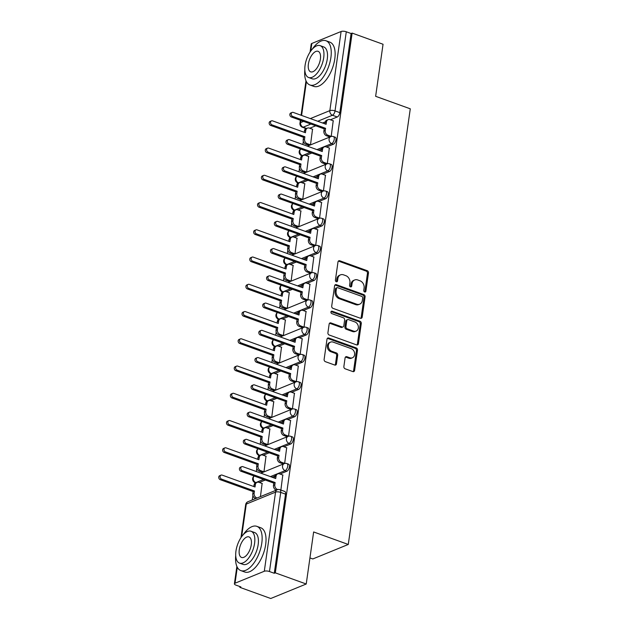 <?xml version="1.0" encoding="UTF-8"?>
<svg xmlns="http://www.w3.org/2000/svg" width="630" height="630" viewBox="0 0 630 630"><rect width="100%" height="100%" fill="white"/><g stroke="black" fill="none" stroke-linecap="round" stroke-linejoin="round"><path stroke-width="0.94" d="M364.66 291.974A1.291 1.04 67.8 0 0 365.896 291.162L368.487 272.947A1.851 1.488 67.8 0 0 367.203 270.68L339.759 260.773A1.851 1.488 67.8 0 0 337.995 261.93L335.404 280.153A1.291 1.04 67.8 0 0 337.538 280.925L337.869 278.562A5.914 4.756 67.8 0 1 340.515 274.853A5.914 4.756 67.8 0 1 343.531 274.837L345.815 275.664A5.914 4.756 67.8 0 1 349.918 282.917L349.579 285.272A1.291 1.04 67.8 0 0 351.713 286.044L352.052 283.681A5.914 4.756 67.8 0 1 354.69 279.972A5.914 4.756 67.8 0 1 357.714 279.956L359.998 280.783A5.914 4.756 67.8 0 1 364.093 288.036L363.762 290.391A1.291 1.04 67.8 0 0 364.66 291.974M364.723 291.997A1.291 1.04 67.8 0 0 364.864 291.588L367.455 273.365A1.851 1.488 67.8 0 0 366.172 271.105L338.727 261.19A1.851 1.488 67.8 0 0 338.357 261.111M336.365 281.76A1.291 1.04 67.8 0 0 336.499 281.342L336.837 278.988L337.869 278.562M350.54 286.878A1.291 1.04 67.8 0 0 350.682 286.461L351.02 284.106L352.052 283.681M343.87 366.534A1.851 1.488 67.8 0 0 345.145 368.802L352.847 371.582A1.851 1.488 67.8 0 0 354.611 370.416L357.493 350.185A1.851 1.488 67.8 0 0 356.218 347.918L328.766 338.011A1.851 1.488 67.8 0 0 327.002 339.176L324.119 359.407A1.851 1.488 67.8 0 0 325.403 361.675L334.703 365.03A1.851 1.488 67.8 0 0 336.475 363.864L337.704 355.21A1.851 1.488 67.8 0 0 336.42 352.942L331.813 351.28A4.946 3.977 67.8 0 1 328.38 346.713A4.946 3.977 67.8 0 1 330.592 342.114A4.946 3.977 67.8 0 1 333.113 342.106L351.186 348.626A4.946 3.977 67.8 0 1 354.611 353.202A4.946 3.977 67.8 0 1 352.398 357.793A4.946 3.977 67.8 0 1 349.878 357.801L346.87 356.714A1.851 1.488 67.8 0 0 345.098 357.879L343.87 366.534M352.131 33.091L383.048 44.258L375.637 96.311L410.28 108.817L348.272 544.462L313.638 531.956L306.227 584.01L275.318 572.851L352.131 33.091L351.099 33.516L346.287 31.776L335.026 110.904A3.764 1.811 109.9 0 1 332.459 115.243L317.74 121.259M360.439 318.26A1.851 1.488 67.8 0 0 362.203 317.095L365.085 296.864A1.851 1.488 67.8 0 0 363.801 294.596L336.357 284.689A1.851 1.488 67.8 0 0 334.593 285.855L331.711 306.086A1.851 1.488 67.8 0 0 332.994 308.353L360.439 318.26M361.289 323.521L358.407 343.76A1.851 1.488 67.8 0 1 356.643 344.917L329.199 335.01A1.851 1.488 67.8 0 1 327.915 332.75L329.151 324.088A1.851 1.488 67.8 0 1 330.915 322.922L342.051 326.946A1.851 1.488 67.8 0 0 343.815 325.781L344.634 320.032A1.851 1.488 67.8 0 0 343.35 317.772L331.766 313.582A1.291 1.04 67.8 0 1 332.105 311.189L360.006 321.261A1.851 1.488 67.8 0 1 361.289 323.521L360.258 323.946L357.375 344.177L358.407 343.76M306.227 584.01L270.75 598.5L239.841 587.341L239.951 586.585M305.18 128.252L304.999 129.536M303.321 141.301L302.865 144.538M301.305 155.484L301.116 156.783M299.447 168.549L298.982 171.785M297.423 182.731L297.242 184.031M295.565 195.796L295.108 199.033M293.548 209.979L293.359 211.286M291.69 223.052L291.225 226.28M289.666 237.234L289.485 238.534M287.808 250.299L287.351 253.536M285.792 264.482L285.603 265.781M283.933 277.546L283.468 280.783M281.909 291.729L281.728 293.037M280.051 304.802L279.594 308.031M278.035 318.977L277.846 320.284M276.176 332.049L275.712 335.286M274.152 346.232L273.971 347.532M272.294 359.297L271.837 362.534M270.278 373.48L270.089 374.779M268.419 386.544L267.955 389.781M266.403 400.727L266.214 402.034M264.537 413.8L264.08 417.036M262.521 427.983L262.332 429.282M260.662 441.047L260.198 444.284M258.647 455.23L258.457 456.529M256.78 468.295L256.323 471.531M254.764 482.478L254.583 483.785M252.906 495.55L252.276 499.96M309.936 557.92L312.803 558.952L348.272 544.462M275.318 572.851L274.278 573.269L269.467 571.536A3.764 1.315 -171.9 0 0 264.293 571.252L235.022 583.215A3.764 1.315 -171.9 0 0 234.399 583.805A3.764 1.315 -171.9 0 0 236.061 585.176L240.873 586.916L239.841 587.341M351.099 33.516L339.838 112.644A3.764 1.811 109.9 0 1 337.27 116.983L330.427 119.779M325.269 121.889L322.552 122.992M315.724 125.787L309.747 128.229M310.078 52.038L311.22 44.045A3.764 1.315 8.1 0 1 311.842 43.454L341.106 31.5A3.764 1.315 8.1 0 1 346.287 31.776M308.983 145.333L310.511 144.861L312.527 129.229M329.663 136.883L331.199 136.411L333.207 120.779M325.789 164.131L327.316 163.658L329.332 148.034M305.101 172.581L306.629 172.108L308.645 156.484M321.914 191.378L323.442 190.914L325.45 175.282M301.227 199.828L302.754 199.363L304.77 183.732M318.032 218.634L319.56 218.161L321.576 202.529M297.344 227.084L298.872 226.611L300.888 210.979M314.157 245.881L315.685 245.409L317.693 229.777M293.47 254.331L294.998 253.858L297.014 238.227M310.275 273.129L311.803 272.664L313.819 257.032M289.587 281.579L291.123 281.106L293.131 265.482M306.4 300.384L307.928 299.911L309.944 284.28M285.713 308.834L287.241 308.361L289.257 292.73M302.518 327.632L304.046 327.159L306.062 311.527M281.838 336.081L283.366 335.609L285.374 319.977M298.644 354.879L300.171 354.406L302.187 338.782M277.956 363.329L279.484 362.856L281.5 347.232M294.761 382.127L296.289 381.662L298.305 366.03M274.082 390.576L275.609 390.112L277.617 374.48M290.887 409.382L292.414 408.909L294.43 393.277M270.199 417.832L271.727 417.359L273.743 401.727M287.004 436.629L288.532 436.157L290.548 420.533M266.325 445.079L267.852 444.607L269.868 428.975M283.13 463.877L284.658 463.412L286.674 447.78M262.442 472.327L263.97 471.862L265.986 456.23M280.87 490.045L282.791 475.028M260.45 496.621L262.111 483.478M286.855 471.232L285.146 470.618A3.764 1.811 109.9 0 0 287.571 467.003A3.764 1.811 109.9 0 0 286.926 463.578L288.635 464.2A3.764 1.811 -70.1 0 1 289.28 467.617A3.764 1.811 -70.1 0 1 286.855 471.232L280.011 474.028M274.853 476.13L272.136 477.241M265.301 480.036L259.332 482.478M290.737 443.985L289.028 443.363A3.764 1.811 109.9 0 0 291.446 439.756A3.764 1.811 109.9 0 0 290.8 436.33L292.509 436.944A3.764 1.811 -70.1 0 1 293.155 440.37A3.764 1.811 -70.1 0 1 290.737 443.985L283.894 446.772M278.728 448.883L276.019 449.993M269.183 452.781L263.206 455.222M294.612 416.729L292.903 416.115A3.764 1.811 109.9 0 0 295.328 412.5A3.764 1.811 109.9 0 0 294.683 409.083L296.391 409.697A3.764 1.811 -70.1 0 1 297.037 413.123A3.764 1.811 -70.1 0 1 294.612 416.729L287.768 419.525M282.61 421.635L279.893 422.746M273.058 425.534L267.089 427.975M298.486 389.482L296.785 388.868A3.764 1.811 109.9 0 0 299.203 385.253A3.764 1.811 109.9 0 0 298.557 381.827L300.266 382.449A3.764 1.811 -70.1 0 1 300.912 385.867A3.764 1.811 -70.1 0 1 298.486 389.482L291.651 392.277M286.485 394.388L283.776 395.49M276.94 398.286L270.963 400.727M302.368 362.234L300.66 361.612A3.764 1.811 109.9 0 0 303.077 358.005A3.764 1.811 109.9 0 0 302.432 354.58L304.14 355.194A3.764 1.811 -70.1 0 1 304.786 358.62A3.764 1.811 -70.1 0 1 302.368 362.234L295.525 365.03M290.367 367.132L287.65 368.243M280.815 371.038L274.845 373.472M306.243 334.979L304.534 334.365A3.764 1.811 109.9 0 0 306.96 330.75A3.764 1.811 109.9 0 0 306.314 327.332L308.023 327.947A3.764 1.811 -70.1 0 1 308.668 331.372A3.764 1.811 -70.1 0 1 306.243 334.979L299.407 337.774M294.241 339.885L291.532 340.995M284.697 343.783L278.72 346.224M310.125 307.731L308.416 307.117A3.764 1.811 109.9 0 0 310.834 303.502A3.764 1.811 109.9 0 0 310.188 300.077L311.897 300.699A3.764 1.811 -70.1 0 1 312.543 304.117A3.764 1.811 -70.1 0 1 310.125 307.731L303.282 310.527M298.124 312.637L295.407 313.74M288.572 316.536L282.594 318.977M314 280.484L312.291 279.862A3.764 1.811 109.9 0 0 314.716 276.255A3.764 1.811 109.9 0 0 314.071 272.829L315.78 273.444A3.764 1.811 -70.1 0 1 316.425 276.869A3.764 1.811 -70.1 0 1 314 280.484L307.164 283.28M301.998 285.382L299.281 286.493M292.454 289.288L286.477 291.729M317.882 253.228L316.173 252.614A3.764 1.811 109.9 0 0 318.591 249.007A3.764 1.811 109.9 0 0 317.945 245.582L319.654 246.196A3.764 1.811 -70.1 0 1 320.3 249.622A3.764 1.811 -70.1 0 1 317.882 253.228L311.039 256.024M305.881 258.135L303.164 259.245M296.328 262.033L290.351 264.474M321.757 225.981L320.048 225.367A3.764 1.811 109.9 0 0 322.473 221.752A3.764 1.811 109.9 0 0 321.828 218.334L323.536 218.949A3.764 1.811 -70.1 0 1 324.182 222.374A3.764 1.811 -70.1 0 1 321.757 225.981L314.921 228.777M309.755 230.887L307.038 231.998M300.211 234.785L294.234 237.226M325.639 198.733L323.93 198.119A3.764 1.811 109.9 0 0 326.348 194.505A3.764 1.811 109.9 0 0 325.702 191.079L327.411 191.701A3.764 1.811 -70.1 0 1 328.057 195.119A3.764 1.811 -70.1 0 1 325.639 198.733L318.796 201.529M313.638 203.632L310.921 204.742M304.085 207.538L298.108 209.979M329.514 171.486L327.805 170.864A3.764 1.811 109.9 0 0 330.23 167.257A3.764 1.811 109.9 0 0 329.584 163.831L331.293 164.446A3.764 1.811 -70.1 0 1 331.939 167.871A3.764 1.811 -70.1 0 1 329.514 171.486L322.67 174.274M317.512 176.384L314.795 177.495M307.968 180.282L301.99 182.724M333.396 144.231L331.687 143.616A3.764 1.811 109.9 0 0 334.105 140.002A3.764 1.811 109.9 0 0 333.459 136.584L335.168 137.198A3.764 1.811 -70.1 0 1 335.814 140.624A3.764 1.811 -70.1 0 1 333.396 144.231L326.553 147.026M321.394 149.137L318.678 150.247M311.842 153.035L305.865 155.476M274.278 573.269L285.54 494.14A3.764 1.811 -70.1 0 0 284.752 491.447L279.94 489.707A3.764 1.811 109.9 0 1 280.728 492.4L269.467 571.536M354.69 279.972L353.658 280.397A5.914 4.756 67.8 0 0 351.02 284.106M340.515 274.853L339.483 275.279A5.914 4.756 67.8 0 0 336.837 278.988M360.809 318.339A1.851 1.488 67.8 0 0 361.171 317.52L364.045 297.289A1.851 1.488 67.8 0 0 362.77 295.021L335.325 285.114A1.851 1.488 67.8 0 0 334.947 285.028M362.683 297.982A1.291 1.04 67.8 0 0 361.785 296.391L337.696 287.697A1.291 1.04 67.8 0 0 336.459 288.509L336.105 290.997A5.914 4.756 67.8 0 0 340.2 298.242L356.667 304.188A5.914 4.756 67.8 0 0 359.683 304.18A5.914 4.756 67.8 0 0 362.329 300.463L362.683 297.982M337.034 287.697L336.003 288.123A1.291 1.04 67.8 0 0 335.42 288.934L336.459 288.509M359.683 304.18L358.651 304.597A5.914 4.756 67.8 0 1 355.635 304.613L339.168 298.667A5.914 4.756 67.8 0 1 335.065 291.414L335.42 288.934M357.013 345.004A1.851 1.488 67.8 0 0 357.375 344.177M342.988 326.939L341.956 327.364A1.851 1.488 67.8 0 1 341.011 327.364L329.884 323.348A1.851 1.488 67.8 0 0 329.506 323.261M360.258 323.946A1.851 1.488 67.8 0 0 358.974 321.686L331.073 311.606A1.291 1.04 67.8 0 0 331.002 311.59M353.595 331.112A4.946 3.977 67.8 0 0 356.115 331.104A4.946 3.977 67.8 0 0 358.328 326.513A4.946 3.977 67.8 0 0 354.903 321.938L348.54 319.638A1.851 1.488 67.8 0 0 346.768 320.804L345.949 326.553A1.851 1.488 67.8 0 0 347.232 328.813L353.595 331.112L352.564 331.537A4.946 3.977 67.8 0 0 355.084 331.522L356.115 331.104M347.595 319.646L346.563 320.072A1.851 1.488 67.8 0 0 345.736 321.229L346.768 320.804M352.564 331.537L346.193 329.238A1.851 1.488 67.8 0 1 344.917 326.97L345.736 321.229M352.398 357.793L351.367 358.218A4.946 3.977 67.8 0 1 348.847 358.226L345.831 357.139A1.851 1.488 67.8 0 0 345.46 357.052M330.592 342.114L329.561 342.539A4.946 3.977 67.8 0 0 327.348 347.13A4.946 3.977 67.8 0 0 330.774 351.697L331.813 351.28M335.073 365.116A1.851 1.488 67.8 0 0 335.436 364.29L336.672 355.635A1.851 1.488 67.8 0 0 335.388 353.367L330.774 351.697M353.217 371.668A1.851 1.488 67.8 0 0 353.58 370.842L356.462 350.611A1.851 1.488 67.8 0 0 355.178 348.343L327.734 338.436A1.851 1.488 67.8 0 0 327.364 338.349M309.18 145.404L305.81 144.183A3.764 3.032 -112.2 0 1 303.203 139.569L303.526 137.301L304.873 136.749L304.55 139.025A3.764 3.032 67.8 0 0 307.156 143.64L310.511 144.853M312.724 129.3L309.369 128.095A3.764 3.032 67.8 0 0 307.448 128.103A3.764 3.032 67.8 0 0 305.763 130.465L305.44 132.733L272.593 120.873A2.166 1.74 67.8 0 0 271.483 120.873A2.166 1.74 67.8 0 0 270.514 122.889A2.166 1.74 67.8 0 0 272.018 124.89L304.873 136.749M303.526 137.301L270.672 125.441A2.166 1.74 -112.2 0 1 269.175 123.441A2.166 1.74 -112.2 0 1 270.144 121.425L271.483 120.873M304.235 132.3L304.424 131.008A3.764 3.032 -112.2 0 1 306.101 128.646L307.448 128.103M333.412 120.85L330.057 119.645A3.764 3.032 67.8 0 0 328.135 119.653A3.764 3.032 67.8 0 0 326.45 122.015L326.127 124.283L293.273 112.423A2.166 1.74 67.8 0 0 292.17 112.431A2.166 1.74 67.8 0 0 291.202 114.439A2.166 1.74 67.8 0 0 292.706 116.44L325.552 128.299L325.23 130.575A3.764 3.032 67.8 0 0 327.844 135.19L326.498 135.741A3.764 3.032 -112.2 0 1 323.891 131.119L324.214 128.851L291.359 116.991A2.166 1.74 -112.2 0 1 289.855 114.991A2.166 1.74 -112.2 0 1 290.824 112.975L292.17 112.431M324.923 123.85L325.104 122.566A3.764 3.032 -112.2 0 1 326.789 120.196L328.135 119.653M329.868 136.954L326.498 135.741M331.199 136.403L327.844 135.19M325.552 128.299L324.214 128.851M305.306 172.651L301.935 171.439A3.764 3.032 -112.2 0 1 299.329 166.824L299.652 164.548L300.99 164.005L300.668 166.273A3.764 3.032 67.8 0 0 303.282 170.887L306.637 172.1M308.85 156.555L305.495 155.342A3.764 3.032 67.8 0 0 303.573 155.35A3.764 3.032 67.8 0 0 301.888 157.713L301.565 159.981L268.711 148.121A2.166 1.74 67.8 0 0 267.608 148.129A2.166 1.74 67.8 0 0 266.64 150.137A2.166 1.74 67.8 0 0 268.144 152.137L300.99 164.005M299.652 164.548L266.797 152.688A2.166 1.74 -112.2 0 1 265.293 150.688A2.166 1.74 -112.2 0 1 266.262 148.672L267.608 148.129M300.36 159.547L300.541 158.264A3.764 3.032 -112.2 0 1 302.227 155.901L303.573 155.35M301.423 199.899L298.053 198.686A3.764 3.032 -112.2 0 1 295.446 194.071L295.769 191.803L297.116 191.252L296.793 193.52A3.764 3.032 67.8 0 0 299.4 198.135L302.754 199.348M304.967 183.803L301.613 182.59A3.764 3.032 67.8 0 0 299.691 182.598A3.764 3.032 67.8 0 0 298.014 184.96L297.683 187.236L264.836 175.368A2.166 1.74 67.8 0 0 263.726 175.376A2.166 1.74 67.8 0 0 262.757 177.384A2.166 1.74 67.8 0 0 264.261 179.393L297.116 191.252M295.769 191.803L262.915 179.936A2.166 1.74 -112.2 0 1 261.418 177.936A2.166 1.74 -112.2 0 1 262.387 175.928L263.726 175.376M296.486 186.795L296.667 185.511A3.764 3.032 -112.2 0 1 298.344 183.149L299.691 182.598M329.529 148.105L326.175 146.892A3.764 3.032 67.8 0 0 324.253 146.9A3.764 3.032 67.8 0 0 322.576 149.263L322.253 151.531L289.398 139.671A2.166 1.74 67.8 0 0 288.296 139.679A2.166 1.74 67.8 0 0 287.327 141.687A2.166 1.74 67.8 0 0 288.823 143.687L321.678 155.555L321.355 157.823A3.764 3.032 67.8 0 0 323.962 162.438L322.623 162.989A3.764 3.032 -112.2 0 1 320.009 158.374L320.331 156.098L287.477 144.238A2.166 1.74 -112.2 0 1 285.981 142.238A2.166 1.74 -112.2 0 1 286.949 140.23L288.296 139.679M321.048 151.098L321.229 149.814A3.764 3.032 -112.2 0 1 322.914 147.452L324.253 146.9M325.986 164.202L322.623 162.989M327.316 163.65L323.962 162.438M321.678 155.555L320.331 156.098M325.655 175.353L322.3 174.14A3.764 3.032 67.8 0 0 320.379 174.148A3.764 3.032 67.8 0 0 318.693 176.51L318.37 178.786L285.516 166.926A2.166 1.74 67.8 0 0 284.413 166.926A2.166 1.74 67.8 0 0 283.445 168.942A2.166 1.74 67.8 0 0 284.949 170.943L317.796 182.802L317.473 185.07A3.764 3.032 67.8 0 0 320.087 189.685L318.741 190.236A3.764 3.032 -112.2 0 1 316.134 185.622L316.457 183.354L283.602 171.486A2.166 1.74 -112.2 0 1 282.098 169.486A2.166 1.74 -112.2 0 1 283.067 167.478L284.413 166.926M317.166 178.353L317.347 177.061A3.764 3.032 -112.2 0 1 319.032 174.699L320.379 174.148M322.111 191.457L318.741 190.236M323.442 190.898L320.087 189.685M317.796 182.802L316.457 183.354M304.833 69.812A23.53 11.301 -70.1 0 0 309.968 85.003A23.53 11.301 -70.1 0 0 330.892 57.59A23.53 11.301 -70.1 0 0 325.954 40.737A23.53 11.301 -70.1 0 0 312.299 49.14M309.968 85.003L313.85 86.404A23.53 11.301 -70.1 0 0 334.774 58.992A23.53 11.301 -70.1 0 0 329.836 42.139L325.954 40.737M320.142 45.643L323.718 46.935A16.947 8.135 109.9 0 1 327.269 59.07A16.947 8.135 109.9 0 1 312.204 78.805L308.637 77.514A16.947 8.135 -70.1 0 0 323.694 57.779A16.947 8.135 -70.1 0 0 320.142 45.643A16.947 8.135 -70.1 0 0 305.077 65.386A16.947 8.135 -70.1 0 0 308.637 77.514M320.386 59.133A10.923 5.245 -70.1 0 0 318.095 51.313A10.923 5.245 -70.1 0 0 308.393 64.032A10.923 5.245 -70.1 0 0 310.684 71.851A10.923 5.245 -70.1 0 0 320.386 59.133M235.722 555.416A23.53 11.301 -70.1 0 0 240.857 570.607A23.53 11.301 -70.1 0 0 261.781 543.194A23.53 11.301 -70.1 0 0 256.843 526.341A23.53 11.301 -70.1 0 0 243.18 534.752M240.857 570.607L244.739 572.016A23.53 11.301 -70.1 0 0 265.663 544.596A23.53 11.301 -70.1 0 0 260.725 527.743L256.843 526.341M251.031 531.248L254.607 532.539A16.947 8.135 109.9 0 1 258.158 544.674A16.947 8.135 109.9 0 1 243.093 564.409L239.526 563.125A16.947 8.135 -70.1 0 0 254.583 543.383A16.947 8.135 -70.1 0 0 251.031 531.248A16.947 8.135 -70.1 0 0 235.966 550.99A16.947 8.135 -70.1 0 0 239.526 563.125M251.275 544.737A10.923 5.245 -70.1 0 0 248.984 536.917A10.923 5.245 -70.1 0 0 239.282 549.636A10.923 5.245 -70.1 0 0 241.566 557.456A10.923 5.245 -70.1 0 0 251.275 544.737M297.549 227.154L294.178 225.934A3.764 3.032 -112.2 0 1 291.572 221.319L291.895 219.051L293.233 218.5L292.911 220.776A3.764 3.032 67.8 0 0 295.525 225.39L298.88 226.595M301.093 211.05L297.738 209.837A3.764 3.032 67.8 0 0 295.816 209.845A3.764 3.032 67.8 0 0 294.131 212.216L293.808 214.483L260.954 202.624A2.166 1.74 67.8 0 0 259.851 202.624A2.166 1.74 67.8 0 0 258.883 204.64A2.166 1.74 67.8 0 0 260.387 206.64L293.233 218.5M291.895 219.051L259.04 207.191A2.166 1.74 -112.2 0 1 257.536 205.183A2.166 1.74 -112.2 0 1 258.505 203.175L259.851 202.624M292.603 214.05L292.785 212.759A3.764 3.032 -112.2 0 1 294.47 210.396L295.816 209.845M293.667 254.402L290.304 253.189A3.764 3.032 -112.2 0 1 287.69 248.574L288.012 246.298L289.359 245.747L289.036 248.023A3.764 3.032 67.8 0 0 291.643 252.638L294.998 253.851M297.21 238.305L293.856 237.093A3.764 3.032 67.8 0 0 291.934 237.1A3.764 3.032 67.8 0 0 290.257 239.463L289.934 241.731L257.079 229.871A2.166 1.74 67.8 0 0 255.969 229.879A2.166 1.74 67.8 0 0 255 231.887A2.166 1.74 67.8 0 0 256.505 233.887L289.359 245.747M288.012 246.298L255.158 234.439A2.166 1.74 -112.2 0 1 253.662 232.439A2.166 1.74 -112.2 0 1 254.63 230.423L255.969 229.879M288.729 241.298L288.91 240.014A3.764 3.032 -112.2 0 1 290.595 237.644L291.934 237.1M289.792 281.649L286.422 280.437A3.764 3.032 -112.2 0 1 283.815 275.822L284.138 273.546L285.477 273.003L285.154 275.271A3.764 3.032 67.8 0 0 287.768 279.885L291.123 281.098M293.336 265.553L289.981 264.34A3.764 3.032 67.8 0 0 288.06 264.348A3.764 3.032 67.8 0 0 286.374 266.711L286.051 268.986L253.197 257.119A2.166 1.74 67.8 0 0 252.094 257.127A2.166 1.74 67.8 0 0 251.126 259.135A2.166 1.74 67.8 0 0 252.63 261.135L285.477 273.003M284.138 273.546L251.283 261.686A2.166 1.74 -112.2 0 1 249.779 259.686A2.166 1.74 -112.2 0 1 250.748 257.678L252.094 257.127M284.847 268.545L285.028 267.262A3.764 3.032 -112.2 0 1 286.713 264.899L288.06 264.348M321.773 202.6L318.418 201.395A3.764 3.032 67.8 0 0 316.496 201.403A3.764 3.032 67.8 0 0 314.819 203.766L314.496 206.034L281.642 194.174A2.166 1.74 67.8 0 0 280.539 194.174A2.166 1.74 67.8 0 0 279.57 196.19A2.166 1.74 67.8 0 0 281.067 198.19L313.921 210.05L313.598 212.326A3.764 3.032 67.8 0 0 316.205 216.941L314.866 217.484A3.764 3.032 -112.2 0 1 312.252 212.869L312.575 210.601L279.72 198.741A2.166 1.74 -112.2 0 1 278.224 196.741A2.166 1.74 -112.2 0 1 279.192 194.725L280.539 194.174M313.291 205.6L313.472 204.309A3.764 3.032 -112.2 0 1 315.157 201.946L316.496 201.403M318.229 218.705L314.866 217.484M319.56 218.145L316.205 216.941M313.921 210.05L312.575 210.601M317.898 229.855L314.543 228.643A3.764 3.032 67.8 0 0 312.622 228.651A3.764 3.032 67.8 0 0 310.936 231.013L310.614 233.281L277.759 221.421A2.166 1.74 67.8 0 0 276.657 221.429A2.166 1.74 67.8 0 0 275.688 223.437A2.166 1.74 67.8 0 0 277.192 225.438L310.047 237.305L309.716 239.573A3.764 3.032 67.8 0 0 312.33 244.188L310.984 244.739A3.764 3.032 -112.2 0 1 308.377 240.125L308.7 237.849L275.845 225.989A2.166 1.74 -112.2 0 1 274.341 223.989A2.166 1.74 -112.2 0 1 275.31 221.973L276.657 221.429M309.409 232.848L309.59 231.564A3.764 3.032 -112.2 0 1 311.275 229.202L312.622 228.651M314.354 245.952L310.984 244.739M315.685 245.401L312.33 244.188M310.047 237.305L308.7 237.849M314.016 257.103L310.661 255.89A3.764 3.032 67.8 0 0 308.739 255.898A3.764 3.032 67.8 0 0 307.062 258.261L306.739 260.536L273.885 248.669A2.166 1.74 67.8 0 0 272.782 248.677A2.166 1.74 67.8 0 0 271.814 250.685A2.166 1.74 67.8 0 0 273.31 252.693L306.164 264.553L305.841 266.821A3.764 3.032 67.8 0 0 308.448 271.435L307.109 271.987A3.764 3.032 -112.2 0 1 304.495 267.372L304.818 265.104L271.971 253.236A2.166 1.74 -112.2 0 1 270.467 251.236A2.166 1.74 -112.2 0 1 271.435 249.228L272.782 248.677M305.534 260.095L305.715 258.812A3.764 3.032 -112.2 0 1 307.401 256.449L308.739 255.898M310.472 273.2L307.109 271.987M311.803 272.648L308.448 271.435M306.164 264.553L304.818 265.104M285.91 308.905L282.547 307.684A3.764 3.032 -112.2 0 1 279.933 303.069L280.255 300.801L281.602 300.25L281.279 302.518A3.764 3.032 67.8 0 0 283.886 307.133L287.241 308.346M289.454 292.8L286.099 291.588A3.764 3.032 67.8 0 0 284.177 291.595A3.764 3.032 67.8 0 0 282.5 293.966L282.177 296.234L249.323 284.374A2.166 1.74 67.8 0 0 248.22 284.374A2.166 1.74 67.8 0 0 247.251 286.39A2.166 1.74 67.8 0 0 248.748 288.39L281.602 300.25M280.255 300.801L247.401 288.942A2.166 1.74 -112.2 0 1 245.905 286.933A2.166 1.74 -112.2 0 1 246.873 284.925L248.22 284.374M280.972 295.801L281.153 294.509A3.764 3.032 -112.2 0 1 282.839 292.147L284.177 291.595M310.141 284.35L306.786 283.138A3.764 3.032 67.8 0 0 304.865 283.146A3.764 3.032 67.8 0 0 303.18 285.516L302.857 287.784L270.002 275.924A2.166 1.74 67.8 0 0 268.9 275.924A2.166 1.74 67.8 0 0 267.931 277.94A2.166 1.74 67.8 0 0 269.435 279.94L302.29 291.8L301.967 294.076A3.764 3.032 67.8 0 0 304.573 298.691L303.227 299.234A3.764 3.032 -112.2 0 1 300.62 294.62L300.943 292.351L268.089 280.492A2.166 1.74 -112.2 0 1 266.584 278.484A2.166 1.74 -112.2 0 1 267.553 276.475L268.9 275.924M301.652 287.351L301.841 286.059A3.764 3.032 -112.2 0 1 303.518 283.697L304.865 283.146M306.597 300.455L303.227 299.234M307.928 299.896L304.573 298.691M302.29 291.8L300.943 292.351M282.035 336.152L278.665 334.932A3.764 3.032 -112.2 0 1 276.058 330.317L276.381 328.049L277.728 327.498L277.397 329.773A3.764 3.032 67.8 0 0 280.011 334.388L283.366 335.601M285.579 320.048L282.224 318.843A3.764 3.032 67.8 0 0 280.303 318.851A3.764 3.032 67.8 0 0 278.618 321.213L278.295 323.481L245.44 311.622A2.166 1.74 67.8 0 0 244.338 311.622A2.166 1.74 67.8 0 0 243.369 313.638A2.166 1.74 67.8 0 0 244.873 315.638L277.728 327.498M276.381 328.049L243.526 316.189A2.166 1.74 -112.2 0 1 242.022 314.189A2.166 1.74 -112.2 0 1 242.991 312.173L244.338 311.622M277.09 323.048L277.271 321.765A3.764 3.032 -112.2 0 1 278.956 319.394L280.303 318.851M306.259 311.606L302.904 310.393A3.764 3.032 67.8 0 0 300.982 310.401A3.764 3.032 67.8 0 0 299.305 312.764L298.982 315.031L266.128 303.172A2.166 1.74 67.8 0 0 265.025 303.18A2.166 1.74 67.8 0 0 264.057 305.188A2.166 1.74 67.8 0 0 265.553 307.188L298.407 319.048L298.084 321.324A3.764 3.032 67.8 0 0 300.691 325.938L299.352 326.49A3.764 3.032 -112.2 0 1 296.738 321.875L297.061 319.599L264.214 307.739A2.166 1.74 -112.2 0 1 262.71 305.739A2.166 1.74 -112.2 0 1 263.679 303.723L265.025 303.18M297.777 314.598L297.959 313.315A3.764 3.032 -112.2 0 1 299.644 310.944L300.982 310.401M302.723 327.702L299.352 326.49M304.046 327.151L300.691 325.938M298.407 319.048L297.061 319.599M278.153 363.4L274.79 362.187A3.764 3.032 -112.2 0 1 272.176 357.572L272.499 355.296L273.845 354.753L273.522 357.021A3.764 3.032 67.8 0 0 276.129 361.636L279.484 362.849M281.697 347.303L278.342 346.091A3.764 3.032 67.8 0 0 276.42 346.098A3.764 3.032 67.8 0 0 274.743 348.461L274.42 350.729L241.566 338.869A2.166 1.74 67.8 0 0 240.463 338.877A2.166 1.74 67.8 0 0 239.494 340.885A2.166 1.74 67.8 0 0 240.991 342.885L273.845 354.753M272.499 355.296L239.652 343.437A2.166 1.74 -112.2 0 1 238.148 341.436A2.166 1.74 -112.2 0 1 239.116 339.428L240.463 338.877M273.215 350.296L273.396 349.012A3.764 3.032 -112.2 0 1 275.082 346.65L276.42 346.098M302.384 338.853L299.03 337.641A3.764 3.032 67.8 0 0 297.108 337.648A3.764 3.032 67.8 0 0 295.423 340.011L295.1 342.287L262.245 330.419A2.166 1.74 67.8 0 0 261.143 330.427A2.166 1.74 67.8 0 0 260.174 332.435A2.166 1.74 67.8 0 0 261.678 334.435L294.533 346.303L294.21 348.571A3.764 3.032 67.8 0 0 296.817 353.186L295.47 353.737A3.764 3.032 -112.2 0 1 292.863 349.122L293.186 346.846L260.332 334.987A2.166 1.74 -112.2 0 1 258.828 332.986A2.166 1.74 -112.2 0 1 259.796 330.978L261.143 330.427M293.895 341.846L294.084 340.562A3.764 3.032 -112.2 0 1 295.761 338.2L297.108 337.648M298.841 354.95L295.47 353.737M300.171 354.399L296.817 353.186M294.533 346.303L293.186 346.846M274.278 390.655L270.908 389.434A3.764 3.032 -112.2 0 1 268.301 384.82L268.624 382.552L269.971 382L269.648 384.268A3.764 3.032 67.8 0 0 272.255 388.883L275.609 390.096M277.822 374.551L274.467 373.338A3.764 3.032 67.8 0 0 272.546 373.346A3.764 3.032 67.8 0 0 270.861 375.708L270.538 377.984L237.683 366.117A2.166 1.74 67.8 0 0 236.581 366.125A2.166 1.74 67.8 0 0 235.612 368.141A2.166 1.74 67.8 0 0 237.116 370.141L269.971 382M268.624 382.552L235.77 370.684A2.166 1.74 -112.2 0 1 234.266 368.684A2.166 1.74 -112.2 0 1 235.234 366.676L236.581 366.125M269.333 377.551L269.514 376.26A3.764 3.032 -112.2 0 1 271.199 373.897L272.546 373.346M298.502 366.101L295.147 364.888A3.764 3.032 67.8 0 0 293.233 364.896A3.764 3.032 67.8 0 0 291.548 367.266L291.225 369.534L258.371 357.675A2.166 1.74 67.8 0 0 257.268 357.675A2.166 1.74 67.8 0 0 256.3 359.691A2.166 1.74 67.8 0 0 257.796 361.691L290.65 373.551L290.328 375.819A3.764 3.032 67.8 0 0 292.934 380.433L291.595 380.985A3.764 3.032 -112.2 0 1 288.981 376.37L289.304 374.102L256.457 362.242A2.166 1.74 -112.2 0 1 254.953 360.234A2.166 1.74 -112.2 0 1 255.922 358.226L257.268 357.675M290.02 369.101L290.202 367.81A3.764 3.032 -112.2 0 1 291.887 365.447L293.233 364.896M294.966 382.205L291.595 380.985M296.289 381.646L292.934 380.433M290.65 373.551L289.304 374.102M270.396 417.903L267.033 416.682A3.764 3.032 -112.2 0 1 264.419 412.067L264.742 409.799L266.088 409.248L265.766 411.524A3.764 3.032 67.8 0 0 268.372 416.139L271.727 417.344M273.94 401.798L270.585 400.593A3.764 3.032 67.8 0 0 268.663 400.601A3.764 3.032 67.8 0 0 266.986 402.964L266.663 405.232L233.809 393.372A2.166 1.74 67.8 0 0 232.706 393.372A2.166 1.74 67.8 0 0 231.738 395.388A2.166 1.74 67.8 0 0 233.234 397.388L266.088 409.248M264.742 409.799L231.895 397.94A2.166 1.74 -112.2 0 1 230.391 395.939A2.166 1.74 -112.2 0 1 231.36 393.923L232.706 393.372M265.458 404.799L265.639 403.507A3.764 3.032 -112.2 0 1 267.325 401.145L268.663 400.601M294.627 393.348L291.273 392.143A3.764 3.032 67.8 0 0 289.351 392.151A3.764 3.032 67.8 0 0 287.666 394.514L287.343 396.782L254.496 384.922A2.166 1.74 67.8 0 0 253.386 384.922A2.166 1.74 67.8 0 0 252.417 386.938A2.166 1.74 67.8 0 0 253.921 388.938L286.776 400.798L286.453 403.074A3.764 3.032 67.8 0 0 289.06 407.689L287.713 408.232A3.764 3.032 -112.2 0 1 285.106 403.617L285.429 401.349L252.575 389.49A2.166 1.74 -112.2 0 1 251.079 387.489A2.166 1.74 -112.2 0 1 252.047 385.473L253.386 384.922M286.138 396.349L286.327 395.065A3.764 3.032 -112.2 0 1 288.005 392.695L289.351 392.151M291.084 409.453L287.713 408.232M292.414 408.901L289.06 407.689M286.776 400.798L285.429 401.349M266.522 445.15L263.151 443.937A3.764 3.032 -112.2 0 1 260.544 439.323L260.867 437.047L262.214 436.503L261.891 438.771A3.764 3.032 67.8 0 0 264.498 443.386L267.852 444.599M270.065 429.054L266.711 427.841A3.764 3.032 67.8 0 0 264.789 427.849A3.764 3.032 67.8 0 0 263.104 430.211L262.781 432.479L229.926 420.62A2.166 1.74 67.8 0 0 228.824 420.627A2.166 1.74 67.8 0 0 227.855 422.635A2.166 1.74 67.8 0 0 229.359 424.636L262.214 436.503M260.867 437.047L228.013 425.187A2.166 1.74 -112.2 0 1 226.509 423.187A2.166 1.74 -112.2 0 1 227.477 421.171L228.824 420.627M261.576 432.046L261.765 430.762A3.764 3.032 -112.2 0 1 263.442 428.4L264.789 427.849M290.745 420.604L287.398 419.391A3.764 3.032 67.8 0 0 285.477 419.399A3.764 3.032 67.8 0 0 283.791 421.761L283.468 424.029L250.614 412.17A2.166 1.74 67.8 0 0 249.511 412.177A2.166 1.74 67.8 0 0 248.543 414.186A2.166 1.74 67.8 0 0 250.039 416.186L282.894 428.053L282.571 430.322A3.764 3.032 67.8 0 0 285.185 434.936L283.839 435.488A3.764 3.032 -112.2 0 1 281.224 430.873L281.547 428.597L248.7 416.737A2.166 1.74 -112.2 0 1 247.196 414.737A2.166 1.74 -112.2 0 1 248.165 412.729L249.511 412.177M282.264 423.596L282.445 422.313A3.764 3.032 -112.2 0 1 284.13 419.95L285.477 419.399M287.209 436.7L283.839 435.488M288.54 436.149L285.185 434.936M282.894 428.053L281.547 428.597M262.647 472.398L259.276 471.185A3.764 3.032 -112.2 0 1 256.662 466.57L256.985 464.302L258.332 463.751L258.009 466.019A3.764 3.032 67.8 0 0 260.615 470.634L263.97 471.846M266.183 456.301L262.828 455.088A3.764 3.032 67.8 0 0 260.907 455.096A3.764 3.032 67.8 0 0 259.229 457.459L258.906 459.735L226.052 447.867A2.166 1.74 67.8 0 0 224.949 447.875A2.166 1.74 67.8 0 0 223.981 449.883A2.166 1.74 67.8 0 0 225.477 451.891L258.332 463.751M256.985 464.302L224.138 452.434A2.166 1.74 -112.2 0 1 222.634 450.434A2.166 1.74 -112.2 0 1 223.603 448.426L224.949 447.875M257.702 459.294L257.883 458.01A3.764 3.032 -112.2 0 1 259.568 455.647L260.907 455.096M286.87 447.851L283.516 446.638A3.764 3.032 67.8 0 0 281.594 446.646A3.764 3.032 67.8 0 0 279.909 449.009L279.586 451.285L246.739 439.417A2.166 1.74 67.8 0 0 245.629 439.425A2.166 1.74 67.8 0 0 244.66 441.441A2.166 1.74 67.8 0 0 246.165 443.441L279.019 455.301L278.696 457.569A3.764 3.032 67.8 0 0 281.303 462.184L279.956 462.735A3.764 3.032 -112.2 0 1 277.35 458.12L277.673 455.852L244.818 443.985A2.166 1.74 -112.2 0 1 243.322 441.984A2.166 1.74 -112.2 0 1 244.29 439.976L245.629 439.425M278.381 450.852L278.57 449.56A3.764 3.032 -112.2 0 1 280.248 447.198L281.594 446.646M283.327 463.956L279.956 462.735M284.658 463.397L281.303 462.184M279.019 455.301L277.673 455.852M255.717 498.55L255.394 498.432A3.764 3.032 -112.2 0 1 252.787 493.818L253.11 491.55L254.457 490.998L254.134 493.266A3.764 3.032 67.8 0 0 256.741 497.889L257.064 497.999M262.308 483.549L258.954 482.336A3.764 3.032 67.8 0 0 257.032 482.344A3.764 3.032 67.8 0 0 255.347 484.714L255.024 486.982L222.169 475.122A2.166 1.74 67.8 0 0 221.067 475.122A2.166 1.74 67.8 0 0 220.098 477.138A2.166 1.74 67.8 0 0 221.602 479.139L254.457 490.998M253.11 491.55L220.256 479.69A2.166 1.74 -112.2 0 1 218.752 477.682A2.166 1.74 -112.2 0 1 219.72 475.674L221.067 475.122M253.819 486.549L254.008 485.258A3.764 3.032 -112.2 0 1 255.685 482.895L257.032 482.344M282.996 475.099L279.641 473.886A3.764 3.032 67.8 0 0 277.72 473.894A3.764 3.032 67.8 0 0 276.034 476.264L275.712 478.532L242.857 466.673A2.166 1.74 67.8 0 0 241.755 466.673A2.166 1.74 67.8 0 0 240.786 468.688A2.166 1.74 67.8 0 0 242.282 470.689L275.137 482.548L274.814 484.824A3.764 3.032 67.8 0 0 277.428 489.439L276.082 489.983A3.764 3.032 -112.2 0 1 273.475 485.368L273.798 483.1L240.943 471.24A2.166 1.74 -112.2 0 1 239.439 469.24A2.166 1.74 -112.2 0 1 240.408 467.224L241.755 466.673M274.507 478.099L274.688 476.808A3.764 3.032 -112.2 0 1 276.373 474.445L277.72 473.894M277.822 489.581L277.428 489.439M275.137 482.548L273.798 483.1M364.864 291.588L365.896 291.162M336.499 281.342L337.538 280.925M350.682 286.461L351.713 286.044M264.293 571.252L275.554 492.124L246.283 504.079L241.644 536.658M237.289 567.26L235.022 583.215M337.27 116.983L332.459 115.243A3.764 3.032 67.8 0 1 329.844 110.628L341.106 31.5M310.905 124.047L303.188 127.197A3.764 1.811 109.9 0 1 302.408 127.244L306.188 128.614M306.621 128.441L303.188 127.197A3.764 3.032 67.8 0 1 300.581 122.582L303.526 121.385M310.354 118.59L329.844 110.628A3.764 1.315 8.1 0 1 335.026 110.904L339.838 112.644M311.842 43.454L310.755 51.054M306.4 81.656L301.597 115.432M300.888 120.432L300.581 122.582A3.764 1.315 -171.9 0 0 299.959 123.173A3.764 3.764 0 0 0 302.408 127.244M286.926 463.578A3.764 3.764 0 0 0 284.217 463.633A3.764 3.032 -112.2 0 0 282.539 465.995A3.764 3.032 -112.2 0 0 285.146 470.618L270.427 476.627M263.592 479.414L255.875 482.572A3.764 1.811 109.9 0 1 255.095 482.619L255.772 482.863M256.205 482.682L255.875 482.572A3.764 3.032 -112.2 0 1 253.268 477.957A3.764 3.032 67.8 0 1 254.236 476.036M290.8 436.33A3.764 3.764 0 0 0 288.099 436.385A3.764 3.032 -112.2 0 0 286.414 438.748A3.764 3.032 -112.2 0 0 289.028 443.363L274.31 449.379M267.474 452.167L259.757 455.317A3.764 1.811 109.9 0 1 258.977 455.364L259.655 455.608M260.08 455.435L259.757 455.317A3.764 3.032 -112.2 0 1 257.15 450.702A3.764 3.032 67.8 0 1 258.111 448.788M294.683 409.083A3.764 3.764 0 0 0 291.974 409.138A3.764 3.032 -112.2 0 0 290.296 411.5A3.764 3.032 -112.2 0 0 292.903 416.115L278.184 422.124M271.349 424.919L263.631 428.069A3.764 1.811 109.9 0 1 262.852 428.116L263.529 428.361M263.954 428.187L263.631 428.069A3.764 3.032 -112.2 0 1 261.025 423.454A3.764 3.032 67.8 0 1 261.993 421.541M298.557 381.827A3.764 3.764 0 0 0 295.856 381.882A3.764 3.032 -112.2 0 0 294.171 384.253A3.764 3.032 -112.2 0 0 296.785 388.868L282.067 394.876M275.231 397.664L267.514 400.822A3.764 1.811 109.9 0 1 266.734 400.869L267.404 401.113M267.837 400.94L267.514 400.822A3.764 3.032 -112.2 0 1 264.899 396.207A3.764 3.032 67.8 0 1 265.868 394.286M302.432 354.58A3.764 3.764 0 0 0 299.73 354.635A3.764 3.032 -112.2 0 0 298.053 356.997A3.764 3.032 -112.2 0 0 300.66 361.612L285.941 367.629M279.106 370.416L271.388 373.566A3.764 1.811 109.9 0 1 270.609 373.621L271.286 373.866M271.711 373.684L271.388 373.566A3.764 3.032 -112.2 0 1 268.782 368.952A3.764 3.032 67.8 0 1 269.75 367.038M306.314 327.332A3.764 3.764 0 0 0 303.613 327.387A3.764 3.032 -112.2 0 0 301.927 329.75A3.764 3.032 -112.2 0 0 304.534 334.365L289.824 340.373M282.988 343.169L275.271 346.319A3.764 1.811 109.9 0 1 274.491 346.366L275.16 346.61M275.593 346.437L275.271 346.319A3.764 3.032 -112.2 0 1 272.656 341.704A3.764 3.032 67.8 0 1 273.625 339.791M310.188 300.077A3.764 3.764 0 0 0 307.487 300.132A3.764 3.032 -112.2 0 0 305.81 302.502A3.764 3.032 -112.2 0 0 308.416 307.117L293.698 313.126M286.863 315.921L279.145 319.071A3.764 1.811 109.9 0 1 278.365 319.119L279.043 319.363M279.468 319.19L279.145 319.071A3.764 3.032 -112.2 0 1 276.538 314.457A3.764 3.032 67.8 0 1 277.507 312.535M314.071 272.829A3.764 3.764 0 0 0 311.37 272.885A3.764 3.032 -112.2 0 0 309.684 275.247A3.764 3.032 -112.2 0 0 312.291 279.862L297.58 285.878M290.745 288.666L283.027 291.824A3.764 1.811 109.9 0 1 282.24 291.871L282.917 292.115M283.35 291.934L283.027 291.824A3.764 3.032 -112.2 0 1 280.413 287.209A3.764 3.032 67.8 0 1 281.382 285.288M317.945 245.582A3.764 3.764 0 0 0 315.244 245.637A3.764 3.032 -112.2 0 0 313.567 248A3.764 3.032 -112.2 0 0 316.173 252.614L301.455 258.631M294.62 261.418L286.902 264.568A3.764 1.811 109.9 0 1 286.122 264.616L286.8 264.86M287.225 264.687L286.902 264.568A3.764 3.032 -112.2 0 1 284.295 259.954A3.764 3.032 67.8 0 1 285.264 258.04M321.828 218.334A3.764 3.764 0 0 0 319.127 218.389A3.764 3.032 -112.2 0 0 317.441 220.752A3.764 3.032 -112.2 0 0 320.048 225.367L305.329 231.375M298.502 234.171L290.784 237.321A3.764 1.811 109.9 0 1 289.997 237.368L290.674 237.612M291.107 237.439L290.784 237.321A3.764 3.032 -112.2 0 1 288.17 232.706A3.764 3.032 67.8 0 1 289.139 230.793M325.702 191.079A3.764 3.764 0 0 0 323.001 191.134A3.764 3.032 -112.2 0 0 321.316 193.497A3.764 3.032 -112.2 0 0 323.93 198.119L309.212 204.128M302.376 206.916L294.659 210.073A3.764 1.811 109.9 0 1 293.879 210.121L294.557 210.365M294.982 210.192L294.659 210.073A3.764 3.032 -112.2 0 1 292.052 205.459A3.764 3.032 67.8 0 1 293.021 203.537M329.584 163.831A3.764 3.764 0 0 0 326.883 163.887A3.764 3.032 -112.2 0 0 325.198 166.249A3.764 3.032 -112.2 0 0 327.805 170.864L313.086 176.88M306.259 179.668L298.541 182.818A3.764 1.811 109.9 0 1 297.754 182.865L298.431 183.109M298.864 182.936L298.541 182.818A3.764 3.032 -112.2 0 1 295.927 178.203A3.764 3.032 67.8 0 1 296.895 176.29M333.459 136.584A3.764 3.764 0 0 0 330.758 136.639A3.764 3.032 -112.2 0 0 329.073 139.002A3.764 3.032 -112.2 0 0 331.687 143.616L316.969 149.625M310.133 152.421L302.416 155.571A3.764 1.811 109.9 0 1 301.636 155.618L302.313 155.862M302.739 155.689L302.416 155.571A3.764 3.032 -112.2 0 1 299.809 150.956A3.764 3.032 67.8 0 1 300.778 149.042M285.54 494.14L280.728 492.4A3.764 1.315 8.1 0 0 275.554 492.124A3.764 3.032 -112.2 0 1 277.231 489.762L247.968 501.716A3.764 3.764 0 0 0 245.661 504.677L240.967 537.642M245.661 504.677A3.764 1.315 -171.9 0 1 246.283 504.079A3.764 3.032 -112.2 0 1 247.968 501.716M338.727 261.19L339.759 260.773M366.172 271.105L367.203 270.68M367.455 273.365L368.487 272.947M335.325 285.114L336.357 284.689M362.77 295.021L363.801 294.596M364.045 297.289L365.085 296.864M361.171 317.52L362.203 317.095M335.065 291.414L336.105 290.997M339.168 298.667L340.2 298.242M355.635 304.613L356.667 304.188M329.884 323.348L330.915 322.922M341.011 327.364L342.051 326.946M331.073 311.606L332.105 311.189M358.974 321.686L360.006 321.261M344.917 326.97L345.949 326.553M346.193 329.238L347.232 328.813M345.831 357.139L346.87 356.714M348.847 358.226L349.878 357.801M335.388 353.367L336.42 352.942M336.672 355.635L337.704 355.21M335.436 364.29L336.475 363.864M327.734 338.436L328.766 338.011M355.178 348.343L356.218 347.918M356.462 350.611L357.493 350.185M353.58 370.842L354.611 370.416M303.203 139.569L304.55 139.025M305.81 144.183L307.156 143.64M304.424 131.008L305.763 130.465M270.672 125.441L272.018 124.89M326.45 122.015L325.104 122.566M325.23 130.575L323.891 131.119M292.706 116.44L291.359 116.991M299.329 166.824L300.668 166.273M301.935 171.439L303.282 170.887M300.541 158.264L301.888 157.713M266.797 152.688L268.144 152.137M295.446 194.071L296.793 193.52M298.053 198.686L299.4 198.135M296.667 185.511L298.014 184.96M262.915 179.936L264.261 179.393M322.576 149.263L321.229 149.814M321.355 157.823L320.009 158.374M288.823 143.687L287.477 144.238M318.693 176.51L317.347 177.061M317.473 185.07L316.134 185.622M284.949 170.943L283.602 171.486M291.572 221.319L292.911 220.776M294.178 225.934L295.525 225.39M292.785 212.759L294.131 212.216M259.04 207.191L260.387 206.64M287.69 248.574L289.036 248.023M290.304 253.189L291.643 252.638M288.91 240.014L290.257 239.463M255.158 234.439L256.505 233.887M283.815 275.822L285.154 275.271M286.422 280.437L287.768 279.885M285.028 267.262L286.374 266.711M251.283 261.686L252.63 261.135M314.819 203.766L313.472 204.309M313.598 212.326L312.252 212.869M281.067 198.19L279.72 198.741M310.936 231.013L309.59 231.564M309.716 239.573L308.377 240.125M277.192 225.438L275.845 225.989M307.062 258.261L305.715 258.812M305.841 266.821L304.495 267.372M273.31 252.693L271.971 253.236M279.933 303.069L281.279 302.518M282.547 307.684L283.886 307.133M281.153 294.509L282.5 293.966M247.401 288.942L248.748 288.39M303.18 285.516L301.841 286.059M301.967 294.076L300.62 294.62M269.435 279.94L268.089 280.492M276.058 330.317L277.397 329.773M278.665 334.932L280.011 334.388M277.271 321.765L278.618 321.213M243.526 316.189L244.873 315.638M299.305 312.764L297.959 313.315M298.084 321.324L296.738 321.875M265.553 307.188L264.214 307.739M272.176 357.572L273.522 357.021M274.79 362.187L276.129 361.636M273.396 349.012L274.743 348.461M239.652 343.437L240.991 342.885M295.423 340.011L294.084 340.562M294.21 348.571L292.863 349.122M261.678 334.435L260.332 334.987M268.301 384.82L269.648 384.268M270.908 389.434L272.255 388.883M269.514 376.26L270.861 375.708M235.77 370.684L237.116 370.141M291.548 367.266L290.202 367.81M290.328 375.819L288.981 376.37M257.796 361.691L256.457 362.242M264.419 412.067L265.766 411.524M267.033 416.682L268.372 416.139M265.639 403.507L266.986 402.964M231.895 397.94L233.234 397.388M287.666 394.514L286.327 395.065M286.453 403.074L285.106 403.617M253.921 388.938L252.575 389.49M260.544 439.323L261.891 438.771M263.151 443.937L264.498 443.386M261.765 430.762L263.104 430.211M228.013 425.187L229.359 424.636M283.791 421.761L282.445 422.313M282.571 430.322L281.224 430.873M250.039 416.186L248.7 416.737M256.662 466.57L258.009 466.019M259.276 471.185L260.615 470.634M257.883 458.01L259.229 457.459M224.138 452.434L225.477 451.891M279.909 449.009L278.57 449.56M278.696 457.569L277.35 458.12M246.165 443.441L244.818 443.985M252.787 493.818L254.134 493.266M255.394 498.432L256.741 497.889M254.008 485.258L255.347 484.714M220.256 479.69L221.602 479.139M276.034 476.264L274.688 476.808M274.814 484.824L273.475 485.368M242.282 470.689L240.943 471.24M300.715 149.019A3.764 3.764 0 0 0 301.636 155.618M307.409 146.176L330.758 136.639M296.84 176.266A3.764 3.764 0 0 0 297.754 182.865M303.526 173.423L326.883 163.887M292.958 203.522A3.764 3.764 0 0 0 293.879 210.121M299.652 200.679L323.001 191.134M289.083 230.769A3.764 3.764 0 0 0 289.997 237.368M295.769 227.926L319.127 218.389M285.209 258.017A3.764 3.764 0 0 0 286.122 264.616M291.895 255.174L315.244 245.637M281.327 285.272A3.764 3.764 0 0 0 282.24 291.871M288.012 282.421L311.37 272.885M277.452 312.519A3.764 3.764 0 0 0 278.365 319.119M284.138 309.676L307.487 300.132M273.57 339.767A3.764 3.764 0 0 0 274.491 346.366M280.255 336.924L303.613 327.387M269.695 367.014A3.764 3.764 0 0 0 270.609 373.621M276.381 364.171L299.73 354.635M265.813 394.27A3.764 3.764 0 0 0 266.734 400.869M272.499 391.427L295.856 381.882M261.938 421.517A3.764 3.764 0 0 0 262.852 428.116M268.624 418.674L291.974 409.138M258.056 448.765A3.764 3.764 0 0 0 258.977 455.364M264.75 445.922L288.099 436.385M254.181 476.02A3.764 3.764 0 0 0 255.095 482.619M260.867 473.177L284.217 463.633M279.94 489.707A3.764 3.764 0 0 0 277.231 489.762M236.88 566.394L234.399 583.805M305.991 80.79L301.085 115.243M300.376 120.243L299.959 123.173"/></g></svg>
